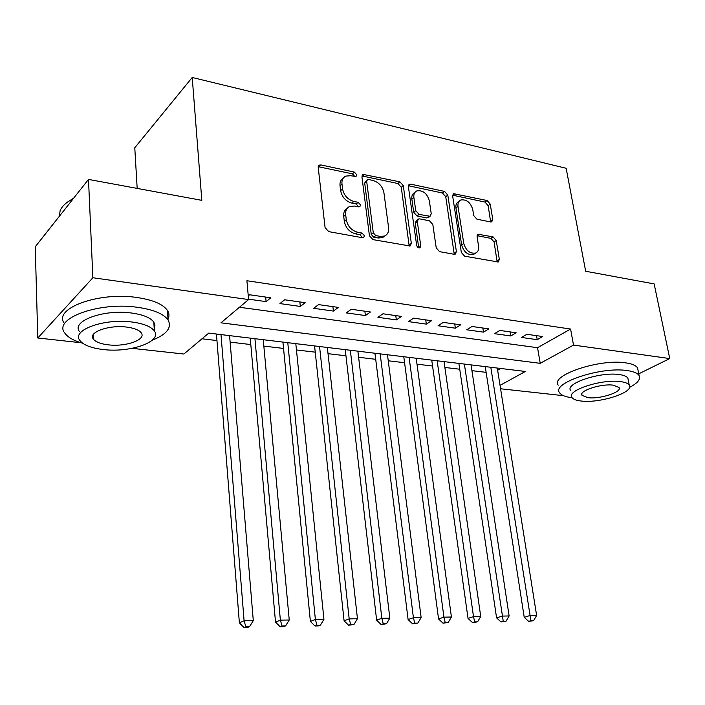 <?xml version="1.0" encoding="UTF-8"?>
<svg xmlns="http://www.w3.org/2000/svg" width="705" height="705" viewBox="0 0 705 705"><rect width="100%" height="100%" fill="white"/><g stroke="black" fill="none" stroke-linecap="round" stroke-linejoin="round"><path stroke-width="1.06" d="M356.818 174.814L354.377 172.099L321.048 164.97L319.427 165.102L318.228 167.561L325.093 227.636L328.733 231.628L362.59 237.744L363.568 237.664L364.485 235.805L362.009 233.064L357.691 232.271C351.495 230.5 347.697 226.314 346.287 219.704L345.688 214.708C345.335 210.654 346.684 207.904 349.715 206.442L354.448 206.054L359.753 206.821L360.616 205.032L358.158 202.309L353.875 201.454C347.732 199.603 343.961 195.435 342.568 188.94L341.978 184.031C341.634 180.163 342.903 177.519 345.776 176.1L350.693 175.712L355.999 176.532L356.818 174.814M354.871 176.602L352.43 173.835L318.246 166.688M362.493 237.726L359.999 234.686L355.69 233.901L357.691 232.271M358.651 206.882L356.175 203.983L351.901 203.137L353.875 201.454M490.592 221.952L491.711 221.881L492.769 219.44L490.239 204.106L487.076 200.511L453.729 193.716L452.672 196.122L461.343 252.487L464.639 256.188L498.215 261.996L499.351 259.422L496.232 240.475L493.033 236.862L478.193 234.271L477.082 236.783L478.589 246.248C479.021 249.702 477.99 251.985 475.523 253.095C469.856 253.756 465.935 250.539 463.758 243.463L458.021 206.424C457.633 203.181 458.585 201.022 460.876 199.947C466.543 199.224 470.499 202.397 472.738 209.482L473.707 215.554L476.924 219.184L490.592 221.952M81.04 342.745L37.779 337.995L35.25 246.768L88.495 179.414L201.824 200.352L192.218 77.48L566.159 168.284L585.67 271.258L654.161 283.912L669.75 358.563L638.748 373.826M88.495 179.414L92.866 277.752L248.592 299.563L220.965 322.82L540.224 363.331L573.509 345.08L669.75 358.563M239.453 307.257L537.545 347.706L570.592 329.05L246.909 280.74L248.592 299.563M570.592 329.05L573.509 345.08M403.286 185.626L399.911 181.855L363.084 174.399L361.929 176.84L369.42 235.726L372.945 239.612L410.081 246.001L411.332 243.366L403.286 185.626L401.268 187.292L397.902 183.52L361.947 175.942M410.865 184.199L444.529 191.407L447.798 195.082L456.399 251.588L455.21 254.188L454.055 254.276L439.603 251.659L436.236 247.913L432.817 224.534L429.468 220.797L419.757 218.885L418.47 218.982L417.298 221.511L420.779 246.045L419.916 247.878C418.321 248.089 417.237 247.226 416.655 245.287L408.406 186.719L409.508 184.287L410.865 184.199L408.847 185.847L442.476 193.011L444.529 191.407M248.557 299.176L266.093 301.634L270.782 297.792L249.588 294.769L248.266 295.897M305.133 302.692L284.661 299.775L279.929 303.582L300.321 306.437L305.133 302.692M338.329 307.415L318.545 304.604L313.69 308.314L333.403 311.081L338.329 307.415M370.425 311.998L351.293 309.266L346.331 312.897L365.401 315.567L370.425 311.998M401.471 316.422L382.965 313.778L377.906 317.32L396.36 319.911L401.471 316.422M431.531 320.704L413.615 318.149L408.459 321.603L426.331 324.115L431.531 320.704M460.629 324.846L443.278 322.379L438.052 325.754L455.36 328.186L460.629 324.846M488.838 328.865L472.024 326.477L466.719 329.781L483.489 332.134L488.838 328.865M516.175 332.769L499.871 330.442L494.505 333.676L510.772 335.959L516.175 332.769M521.453 337.457L537.228 339.669L542.691 336.541L526.882 334.293L521.453 337.457M201.982 338.797L216.964 340.568M230.13 342.119L250.804 344.56M263.837 346.102L283.542 348.429M296.452 349.953L315.241 352.165M328.036 353.681L345.952 355.787M358.616 357.285L375.712 359.303M388.261 360.784L404.573 362.714M416.999 364.177L432.562 366.018M444.873 367.464L459.739 369.217M471.927 370.663L486.115 372.337M497.642 370.231L500.735 368.486M192.218 77.48L134.778 147.759L137.175 188.402M37.779 337.995L92.866 277.752M563.498 395.681L500.585 388.781M500.039 385.362L525.384 371.464L208.75 333.104L183.882 354.025L132.082 348.34M537.545 347.706L540.224 363.331M266.093 301.634L265.662 297.061M300.321 306.437L299.854 301.934M333.403 311.081L332.901 306.649M365.401 315.567L364.864 311.205M396.36 319.911L395.787 315.611M426.331 324.115L425.732 319.876M455.36 328.186L454.743 324.009M483.489 332.134L482.846 328.019M510.772 335.959L510.103 331.896M537.228 339.669L536.54 335.668M343.282 178.109C340.779 179.643 339.695 182.19 340.03 185.75L341.978 184.031M351.901 203.137C345.758 201.304 342.004 197.136 340.621 190.65L340.03 185.75M347.16 208.407C344.525 209.984 343.37 212.646 343.714 216.373L345.688 214.708M355.69 233.901C349.504 232.139 345.714 227.962 344.313 221.361L343.714 216.373M409.208 246.142L401.268 187.292M368.504 179.484L367.472 179.563L366.662 181.282L373.289 232.862L375.747 235.585L380.207 236.395L384.533 236.052C387.635 234.606 388.984 231.813 388.578 227.68L383.917 192.694C382.515 186.367 378.849 182.278 372.91 180.418L368.504 179.484M366.882 180.075L364.688 182.992L366.662 181.282M384.965 235.858L382.498 237.647L378.18 237.999L373.72 237.188L371.271 234.474L364.688 182.992M454.249 254.302L445.736 196.686L442.476 193.011M417.695 219.581L416.417 220.577L415.236 223.106L418.7 247.587L420.779 246.045M429.31 200.625C427.019 193.285 422.868 190.042 416.858 190.879C414.514 191.998 413.527 194.175 413.87 197.418L415.756 210.654L419.123 214.426L430.094 216.259L431.24 213.765L429.31 200.625M414.822 192.518C412.487 193.637 411.491 195.814 411.843 199.048L413.87 197.418M428.781 217.263L426.763 217.933L417.069 216.021L413.712 212.267L411.843 199.048M408.847 185.847L408.406 185.794M459.043 201.339L458.796 201.524C456.505 202.599 455.562 204.758 455.941 207.993L458.021 206.424M475.223 253.298L473.39 254.575C467.732 255.245 463.82 252.037 461.643 244.97L455.941 207.993M497.175 262.066L494.09 241.956L490.9 238.352L477.091 235.69M490.662 221.969L488.142 205.649L484.978 202.062L452.663 195.197M216.444 334.038L239.374 622.806L244.097 620.805L253.289 620.638L229.592 335.624M221 334.584L244.097 620.805L245.869 626.736L243.974 627.52L247.649 627.441L249.544 626.657L245.869 626.736M253.289 620.638L249.544 626.657M243.974 627.52L239.374 622.806M67.539 202.071L73.62 198.237M73.302 198.634C66.393 202.141 62.005 206.151 60.128 210.68L59.343 216.285M152.28 340.18C166.865 334.337 172.126 327.605 168.063 319.982C163.648 313.822 153.434 309.601 137.422 307.301C98.77 301.537 52.531 318.669 64.86 333.165C67.865 337.369 73.796 340.718 82.635 343.203M168.01 319.154C169.447 316.201 169.253 313.293 167.438 310.429C163.022 304.172 152.835 299.854 136.867 297.492C98.312 291.553 52.214 308.834 64.516 323.577M92.637 336.056L93.157 336.135M79.542 331.65C70.791 321.172 103.864 308.984 131.553 313.02C143.15 314.642 150.579 317.691 153.822 322.159L154.924 325.252L154.21 328.407M132.047 322.026C104.296 318.105 71.135 330.196 79.894 340.506C83.525 345.124 91.342 348.129 103.353 349.548C130.381 352.932 162.511 341.59 154.369 330.989C151.117 326.591 143.679 323.604 132.047 322.026M108.262 344.833C125.763 347.071 146.578 339.687 141.264 332.892C139.132 330.028 134.294 328.098 126.75 327.102C108.949 324.644 87.711 332.346 93.28 339.017C95.572 341.969 100.568 343.908 108.262 344.833M629.512 387.424C637.664 383.15 640.863 379.193 639.091 375.562C637.558 373.112 633.557 371.438 627.08 370.557C600.775 366.424 551.169 383.176 559.576 392.711C561.242 395.241 565.419 396.915 572.099 397.743M638.096 370.557L637.584 367.966C636.042 365.463 632.041 363.762 625.573 362.846C599.294 358.589 549.829 375.483 558.254 385.194M570.645 390.491C564.696 383.564 600.255 371.623 619.131 374.54C623.846 375.166 626.763 376.364 627.882 378.153L628.243 380.013M620.497 381.617C601.603 378.796 565.948 390.632 571.887 397.435C573.103 399.268 576.197 400.458 581.176 401.022C599.735 403.542 634.623 392.271 629.257 385.159C628.137 383.405 625.22 382.225 620.497 381.617M587.961 397.673C599.964 399.33 622.533 391.998 619.008 387.459L613.306 385.168C601.162 383.388 578.285 390.949 582.039 395.364L587.961 397.673M250.231 338.127L275.514 622.11L280.37 620.144L289.244 619.986L263.247 339.704M254.937 338.7L280.37 620.144L282.053 625.97L280.105 626.736L283.648 626.666L285.604 625.89L282.053 625.97M289.244 619.986L285.604 625.89M280.105 626.736L275.514 622.11M282.916 342.092L310.394 621.44L315.382 619.51L323.939 619.351L295.809 343.652M287.772 342.674L315.382 619.51L316.968 625.229L314.968 625.987L318.387 625.917L320.396 625.15L316.968 625.229M323.939 619.351L320.396 625.15M314.968 625.987L310.394 621.44M314.571 345.926L344.084 620.797L349.187 618.893L357.453 618.734L327.34 347.477M319.559 346.525L349.187 618.893L350.685 624.515L348.64 625.264L353.998 624.445L350.685 624.515M357.453 618.734L353.998 624.445M348.64 625.264L344.084 620.797M345.238 349.645L376.637 620.171L381.837 618.294L389.83 618.144L357.884 351.178M350.341 350.262L381.837 618.294L383.264 623.819L381.176 624.559L386.463 623.758L383.264 623.819M389.83 618.144L386.463 623.758M381.176 624.559L376.637 620.171M374.954 353.24L408.107 619.563L413.412 617.721L421.141 617.58L387.486 354.765M380.171 353.875L413.412 617.721L414.76 623.158L412.628 623.881L417.845 623.088L414.76 623.158M421.141 617.58L417.845 623.088M412.628 623.881L408.107 619.563M403.78 356.73L438.563 618.981L443.938 617.157L451.42 617.025L416.188 358.237M409.094 357.382L443.938 617.157L445.216 622.506L443.057 623.229L448.213 622.445L445.216 622.506M451.42 617.025L448.213 622.445M443.057 623.229L438.563 618.981M431.733 360.123L468.032 618.417L473.496 616.619L480.731 616.487L444.035 361.612M437.153 360.775L473.496 616.619L474.703 621.889L472.509 622.594L477.593 621.828L474.703 621.889M480.731 616.487L477.593 621.828M472.509 622.594L468.032 618.417M458.876 363.41L496.576 617.871L502.101 616.1L509.116 615.967L471.055 364.89M464.375 364.08L503.247 621.281L501.035 621.977L506.058 621.22L503.247 621.281M509.116 615.967L506.058 621.22M501.035 621.977L496.576 617.871M485.225 366.6L524.229 617.333L529.825 615.588L536.62 615.465L497.289 368.063M490.803 367.279L530.909 620.691L528.662 621.387L533.623 620.638L530.909 620.691M536.62 615.465L533.623 620.638M528.662 621.387L524.229 617.333M352.43 173.835L354.377 172.099M359.999 234.686L362.009 233.064M356.175 203.983L358.158 202.309M340.621 190.65L342.568 188.94M344.313 221.361L346.287 219.704M319.136 166.741L321.048 164.97M409.261 244.926L411.332 243.366M362.608 176.003L364.582 174.285M397.902 183.52L399.911 181.855M371.271 234.474L373.289 232.862M373.72 237.188L375.747 235.585M378.18 237.999L380.207 236.395M445.736 196.686L447.798 195.082M454.284 253.095L456.399 251.588M415.236 223.106L417.298 221.511M413.712 212.267L415.756 210.654M417.069 216.021L419.123 214.426M426.763 217.933L428.825 216.347M461.643 244.97L463.758 243.463M477.206 235.708L479.329 234.201M490.9 238.352L493.033 236.862M494.09 241.956L496.232 240.475M497.192 260.876L499.351 259.422M452.91 195.232L454.972 193.637M484.978 202.062L487.076 200.511M488.142 205.649L490.239 204.106M490.645 220.956L492.769 219.44M318.493 165.966L319.427 165.102M362.238 175.14L363.084 174.399M382.498 237.647L384.533 236.052M428.032 217.845L430.094 216.259M408.741 184.922L409.508 184.287M473.39 254.575L475.523 253.095M477.523 234.756L478.193 234.271M453.042 194.254L453.729 193.716M93.104 334.866L93.28 339.017M153.822 322.159L154.369 330.989M168.063 319.982L167.438 310.429M581.81 394.113L582.039 395.364M627.882 378.153L629.257 385.159M639.091 375.562L637.584 367.966"/></g></svg>
